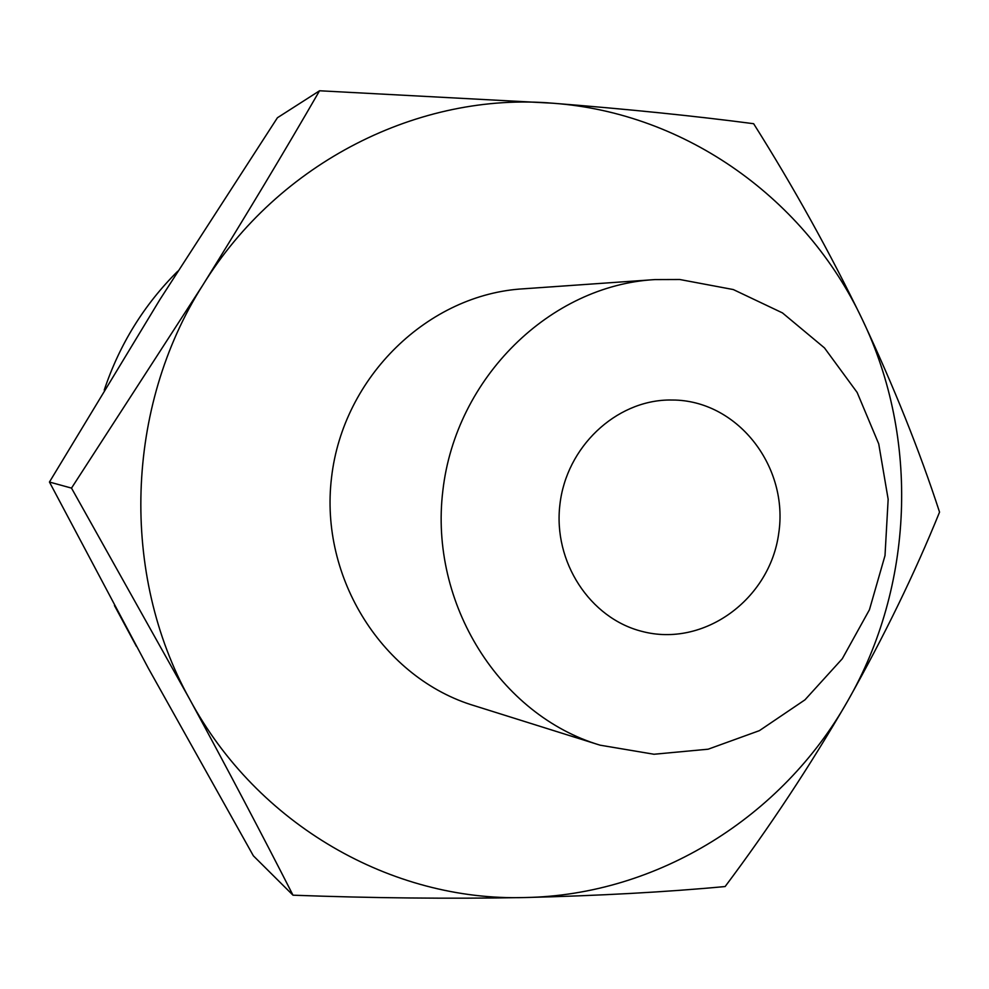<?xml version="1.0" encoding="UTF-8"?>
<svg xmlns="http://www.w3.org/2000/svg" width="989" height="989" viewBox="0 0 989 989"><rect width="100%" height="100%" fill="white"/><g stroke="black" fill="none" stroke-linecap="round" stroke-linejoin="round"><path stroke-width="1.48" d="M319.558 90.765L277.427 117.74L159.946 299.506L49.45 482.039L148.338 668.243L253.369 855.819L293.004 895.193C262.246 834.864 227.767 769.479 189.579 699.025L71.505 488.109L202.782 285.166C245.569 216.331 284.498 151.527 319.558 90.765L552.913 103.227C627.928 109.161 694.834 115.997 753.643 123.712C793.462 186.859 829.684 252.108 862.297 319.435C893.895 386.736 919.646 450.959 939.55 512.117C914.85 573.138 884.203 636.15 847.598 701.176C810.028 765.956 769.207 827.744 725.135 886.54C666.277 892.041 599.507 895.713 524.838 897.542C449.266 898.902 371.988 898.123 293.004 895.193M202.782 285.166C278.675 161.813 419.769 91.767 552.913 103.227C686.638 112.907 806.084 199.827 862.297 319.435C919.77 438.671 913.836 586.316 847.598 701.176C782.497 816.531 657.858 895.268 524.838 897.542C392.262 901.511 257.264 825.259 189.579 699.025C120.164 574.139 125.17 407.122 202.782 285.166M679.764 279.504L733.294 289.554L782.447 312.895L824.48 347.918L857.142 392.448L878.726 443.863L888.159 499.26L885.007 555.583L869.442 609.743L842.294 658.748L804.959 699.841L759.416 730.636L708.136 749.205L653.989 754.248L600.125 745.187C499.927 715.381 429.127 603.846 442.849 490.68C455.756 377.415 550.49 285.351 654.866 279.59L679.764 279.504M597.121 744.247L474.658 705.812C383.485 678.627 319.274 578.664 331.538 477.588C343.059 376.426 428.694 294.079 523.688 288.788L651.739 279.813M675.351 400.063C739.092 402.189 788.839 467.587 778.714 533.442C769.85 599.495 703.661 647.832 641.923 631.378C589.988 618.31 552.925 561.764 559.922 504.439C566.413 447.065 615.578 400.656 669.133 400.001L675.351 400.063M136.482 646.46L114.44 605.528M104.228 390.111C119.558 344.345 144.073 304.723 177.748 271.221M71.505 488.109L49.45 482.039"/></g></svg>
